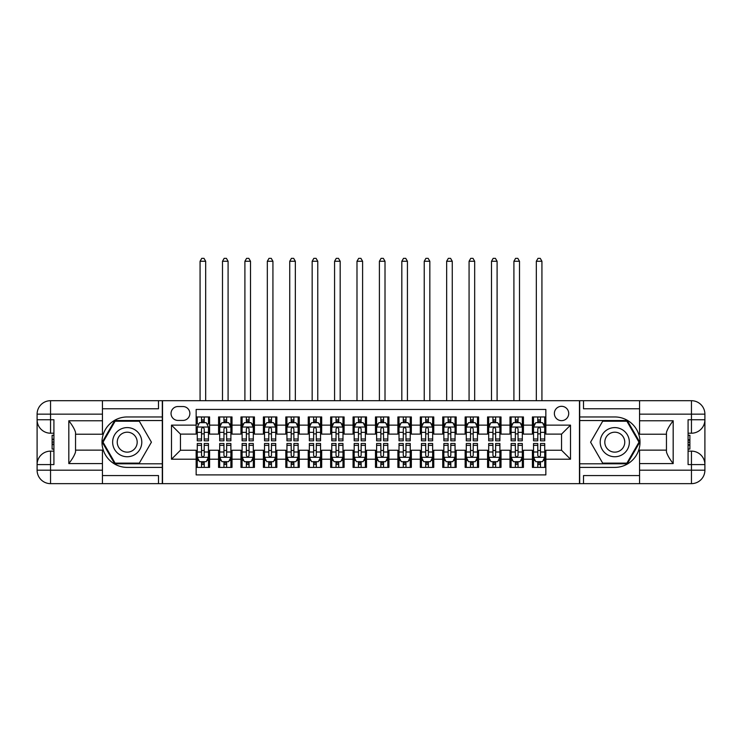 <?xml version="1.0" encoding="UTF-8"?>
<svg xmlns="http://www.w3.org/2000/svg" width="742" height="742" viewBox="0 0 742 742"><rect width="100%" height="100%" fill="white"/><g stroke="black" fill="none" stroke-linecap="round" stroke-linejoin="round"><path stroke-width="1.11" d="M561.546 406.31A7.17 7.17 0 0 0 554.367 413.48A7.17 7.17 0 0 0 561.546 420.649A7.17 7.17 0 0 0 568.715 413.48A7.17 7.17 0 0 0 561.546 406.31M102.442 475.576L158.491 475.576L158.491 483.645L639.558 483.645L639.558 470.196L691.451 470.196L691.451 464.594L688.084 464.594L688.084 419.759L691.451 419.759L691.451 414.157L639.558 414.157L639.558 420.77L673.179 420.77L673.179 463.583C669.59 458.973 667.355 455.096 666.455 451.934L666.455 432.41C667.355 429.256 669.59 425.37 673.179 420.77M545.852 416.958L532.404 416.958L532.404 425.138L523.435 425.138L523.435 434.107L532.404 434.107L532.404 425.138M523.435 425.138L523.435 416.958L509.986 416.958L509.986 425.138L501.017 425.138L501.017 434.107L509.986 434.107L509.986 425.138M501.017 425.138L501.017 416.958L487.568 416.958L487.568 425.138L478.599 425.138L478.599 434.107L487.568 434.107L487.568 425.138M478.599 425.138L478.599 416.958L465.151 416.958L465.151 425.138L456.182 425.138L456.182 434.107L465.151 434.107L465.151 425.138M456.182 425.138L456.182 416.958L442.733 416.958L442.733 425.138L433.764 425.138L433.764 434.107L442.733 434.107L442.733 425.138M433.764 425.138L433.764 416.958L420.315 416.958L420.315 425.138L411.346 425.138L411.346 434.107L420.315 434.107L420.315 425.138M411.346 425.138L411.346 416.958L397.897 416.958L397.897 425.138L388.938 425.138L388.938 434.107L397.897 434.107L397.897 425.138M388.938 425.138L388.938 416.958L375.48 416.958L375.48 425.138L366.52 425.138L366.52 434.107L375.48 434.107L375.48 425.138M366.52 425.138L366.52 416.958L353.062 416.958L353.062 425.138L344.103 425.138L344.103 434.107L353.062 434.107L353.062 425.138M344.103 425.138L344.103 416.958L330.654 416.958L330.654 425.138L321.685 425.138L321.685 434.107L330.654 434.107L330.654 425.138M321.685 425.138L321.685 416.958L308.236 416.958L308.236 425.138L299.267 425.138L299.267 434.107L308.236 434.107L308.236 425.138M299.267 425.138L299.267 416.958L285.818 416.958L285.818 425.138L276.849 425.138L276.849 434.107L285.818 434.107L285.818 425.138M276.849 425.138L276.849 416.958L263.401 416.958L263.401 425.138L254.432 425.138L254.432 434.107L263.401 434.107L263.401 425.138M254.432 425.138L254.432 416.958L240.983 416.958L240.983 425.138L232.014 425.138L232.014 434.107L240.983 434.107L240.983 425.138M232.014 425.138L232.014 416.958L218.565 416.958L218.565 434.107L209.596 434.107L209.596 416.958L196.148 416.958M196.148 467.395L209.596 467.395L209.596 450.246L218.565 450.246L218.565 467.395L232.014 467.395L232.014 450.246L240.983 450.246L240.983 459.215L232.014 459.215M240.983 459.215L240.983 467.395L254.432 467.395L254.432 450.246L263.401 450.246L263.401 459.215L254.432 459.215M263.401 459.215L263.401 467.395L276.849 467.395L276.849 450.246L285.818 450.246L285.818 459.215L276.849 459.215M285.818 459.215L285.818 467.395L299.267 467.395L299.267 450.246L308.236 450.246L308.236 459.215L299.267 459.215M308.236 459.215L308.236 467.395L321.685 467.395L321.685 450.246L330.654 450.246L330.654 459.215L321.685 459.215M330.654 459.215L330.654 467.395L344.103 467.395L344.103 450.246L353.062 450.246L353.062 459.215L344.103 459.215M353.062 459.215L353.062 467.395L366.52 467.395L366.52 450.246L375.48 450.246L375.48 459.215L366.52 459.215M375.48 459.215L375.48 467.395L388.938 467.395L388.938 450.246L397.897 450.246L397.897 459.215L388.938 459.215M397.897 459.215L397.897 467.395L411.346 467.395L411.346 450.246L420.315 450.246L420.315 459.215L411.346 459.215M420.315 459.215L420.315 467.395L433.764 467.395L433.764 450.246L442.733 450.246L442.733 459.215L433.764 459.215M442.733 459.215L442.733 467.395L456.182 467.395L456.182 450.246L465.151 450.246L465.151 459.215L456.182 459.215M465.151 459.215L465.151 467.395L478.599 467.395L478.599 450.246L487.568 450.246L487.568 459.215L478.599 459.215M487.568 459.215L487.568 467.395L501.017 467.395L501.017 450.246L509.986 450.246L509.986 459.215L501.017 459.215M509.986 459.215L509.986 467.395L523.435 467.395L523.435 450.246L532.404 450.246L532.404 459.215L523.435 459.215M177.987 420.426L182.922 420.426A6.947 6.947 0 0 0 189.869 413.48A6.947 6.947 0 0 0 182.922 406.533L177.987 406.533A6.947 6.947 0 0 0 171.04 413.48A6.947 6.947 0 0 0 177.987 420.426M639.558 408.777L583.509 408.777L583.509 400.699L579.474 400.699L579.474 483.645M579.474 400.699L102.442 400.699L102.442 414.157L50.549 414.157L50.549 419.759L53.916 419.759L53.916 464.594L50.549 464.594L50.549 470.196L102.442 470.196L102.442 463.583L68.82 463.583L68.82 420.77C72.41 425.37 74.645 429.256 75.545 432.41L75.545 451.934C74.645 455.096 72.41 458.973 68.82 463.583M162.526 483.645L162.526 400.699M545.852 425.138L545.852 409.445L196.148 409.445L196.148 434.107L180.454 434.107L180.454 450.246L196.148 450.246L196.148 474.899L545.852 474.899L545.852 450.246L561.546 450.246L561.546 434.107L545.852 434.107L545.852 425.138L570.515 425.138L570.515 459.215L545.852 459.215M196.148 459.215L171.485 459.215L171.485 425.138L196.148 425.138M532.404 459.215L532.404 467.395L545.852 467.395M196.148 422.56L197.27 422.56M201.527 422.56L204.217 422.56M208.474 422.56L209.596 422.56M196.148 433.875L197.27 433.875M201.527 433.875L204.217 433.875M208.474 433.875L209.596 433.875M196.148 450.468L197.27 450.468M201.527 450.468L204.217 450.468M208.474 450.468L209.596 450.468M196.148 461.793L197.27 461.793M201.527 461.793L204.217 461.793M208.474 461.793L209.596 461.793M218.565 433.875L219.688 433.875M223.945 433.875L226.635 433.875M230.892 433.875L232.014 433.875M218.565 422.56L219.688 422.56M223.945 422.56L226.635 422.56M230.892 422.56L232.014 422.56M218.565 450.468L219.688 450.468M223.945 450.468L226.635 450.468M230.892 450.468L232.014 450.468M218.565 461.793L219.688 461.793M223.945 461.793L226.635 461.793M230.892 461.793L232.014 461.793M240.983 450.468L242.105 450.468M246.363 450.468L249.052 450.468M253.31 450.468L254.432 450.468M240.983 461.793L242.105 461.793M246.363 461.793L249.052 461.793M253.31 461.793L254.432 461.793M240.983 422.56L242.105 422.56M246.363 422.56L249.052 422.56M253.31 422.56L254.432 422.56M240.983 433.875L242.105 433.875M246.363 433.875L249.052 433.875M253.31 433.875L254.432 433.875M263.401 450.468L264.523 450.468M268.78 450.468L271.47 450.468M275.727 450.468L276.849 450.468M263.401 461.793L264.523 461.793M268.78 461.793L271.47 461.793M275.727 461.793L276.849 461.793M263.401 422.56L264.523 422.56M268.78 422.56L271.47 422.56M275.727 422.56L276.849 422.56M263.401 433.875L264.523 433.875M268.78 433.875L271.47 433.875M275.727 433.875L276.849 433.875M285.818 450.468L286.941 450.468M291.198 450.468L293.888 450.468M298.145 450.468L299.267 450.468M285.818 461.793L286.941 461.793M291.198 461.793L293.888 461.793M298.145 461.793L299.267 461.793M285.818 422.56L286.941 422.56M291.198 422.56L293.888 422.56M298.145 422.56L299.267 422.56M285.818 433.875L286.941 433.875M291.198 433.875L293.888 433.875M298.145 433.875L299.267 433.875M308.236 450.468L309.349 450.468M313.616 450.468L316.305 450.468M320.563 450.468L321.685 450.468M308.236 461.793L309.349 461.793M313.616 461.793L316.305 461.793M320.563 461.793L321.685 461.793M308.236 422.56L309.349 422.56M313.616 422.56L316.305 422.56M320.563 422.56L321.685 422.56M308.236 433.875L309.349 433.875M313.616 433.875L316.305 433.875M320.563 433.875L321.685 433.875M330.654 450.468L331.767 450.468M336.033 450.468L338.723 450.468M342.98 450.468L344.103 450.468M330.654 461.793L331.767 461.793M336.033 461.793L338.723 461.793M342.98 461.793L344.103 461.793M330.654 422.56L331.767 422.56M336.033 422.56L338.723 422.56M342.98 422.56L344.103 422.56M330.654 433.875L331.767 433.875M336.033 433.875L338.723 433.875M342.98 433.875L344.103 433.875M353.062 450.468L354.184 450.468M358.451 450.468L361.141 450.468M365.398 450.468L366.52 450.468M353.062 461.793L354.184 461.793M358.451 461.793L361.141 461.793M365.398 461.793L366.52 461.793M353.062 422.56L354.184 422.56M358.451 422.56L361.141 422.56M365.398 422.56L366.52 422.56M353.062 433.875L354.184 433.875M358.451 433.875L361.141 433.875M365.398 433.875L366.52 433.875M375.48 450.468L376.602 450.468M380.859 450.468L383.549 450.468M387.816 450.468L388.938 450.468M375.48 461.793L376.602 461.793M380.859 461.793L383.549 461.793M387.816 461.793L388.938 461.793M375.48 422.56L376.602 422.56M380.859 422.56L383.549 422.56M387.816 422.56L388.938 422.56M375.48 433.875L376.602 433.875M380.859 433.875L383.549 433.875M387.816 433.875L388.938 433.875M397.897 450.468L399.02 450.468M403.277 450.468L405.967 450.468M410.233 450.468L411.346 450.468M397.897 461.793L399.02 461.793M403.277 461.793L405.967 461.793M410.233 461.793L411.346 461.793M397.897 422.56L399.02 422.56M403.277 422.56L405.967 422.56M410.233 422.56L411.346 422.56M397.897 433.875L399.02 433.875M403.277 433.875L405.967 433.875M410.233 433.875L411.346 433.875M420.315 450.468L421.437 450.468M425.695 450.468L428.384 450.468M432.651 450.468L433.764 450.468M420.315 461.793L421.437 461.793M425.695 461.793L428.384 461.793M432.651 461.793L433.764 461.793M420.315 422.56L421.437 422.56M425.695 422.56L428.384 422.56M432.651 422.56L433.764 422.56M420.315 433.875L421.437 433.875M425.695 433.875L428.384 433.875M432.651 433.875L433.764 433.875M442.733 450.468L443.855 450.468M448.112 450.468L450.802 450.468M455.059 450.468L456.182 450.468M442.733 461.793L443.855 461.793M448.112 461.793L450.802 461.793M455.059 461.793L456.182 461.793M442.733 422.56L443.855 422.56M448.112 422.56L450.802 422.56M455.059 422.56L456.182 422.56M442.733 433.875L443.855 433.875M448.112 433.875L450.802 433.875M455.059 433.875L456.182 433.875M465.151 450.468L466.273 450.468M470.53 450.468L473.22 450.468M477.477 450.468L478.599 450.468M465.151 461.793L466.273 461.793M470.53 461.793L473.22 461.793M477.477 461.793L478.599 461.793M465.151 422.56L466.273 422.56M470.53 422.56L473.22 422.56M477.477 422.56L478.599 422.56M465.151 433.875L466.273 433.875M470.53 433.875L473.22 433.875M477.477 433.875L478.599 433.875M487.568 450.468L488.69 450.468M492.948 450.468L495.637 450.468M499.895 450.468L501.017 450.468M487.568 461.793L488.69 461.793M492.948 461.793L495.637 461.793M499.895 461.793L501.017 461.793M487.568 422.56L488.69 422.56M492.948 422.56L495.637 422.56M499.895 422.56L501.017 422.56M487.568 433.875L488.69 433.875M492.948 433.875L495.637 433.875M499.895 433.875L501.017 433.875M509.986 450.468L511.108 450.468M515.365 450.468L518.055 450.468M522.312 450.468L523.435 450.468M509.986 461.793L511.108 461.793M515.365 461.793L518.055 461.793M522.312 461.793L523.435 461.793M509.986 422.56L511.108 422.56M515.365 422.56L518.055 422.56M522.312 422.56L523.435 422.56M509.986 433.875L511.108 433.875M515.365 433.875L518.055 433.875M522.312 433.875L523.435 433.875M532.404 450.468L533.526 450.468M537.783 450.468L540.473 450.468M544.73 450.468L545.852 450.468M532.404 461.793L533.526 461.793M537.783 461.793L540.473 461.793M544.73 461.793L545.852 461.793M532.404 422.56L533.526 422.56M537.783 422.56L540.473 422.56M544.73 422.56L545.852 422.56M532.404 433.875L533.526 433.875M537.783 433.875L540.473 433.875M544.73 433.875L545.852 433.875M180.454 434.107L171.485 425.138M180.454 450.246L171.485 459.215M570.515 425.138L561.546 434.107M570.515 459.215L561.546 450.246M204.217 416.958L204.217 422.671L204.217 419.87L201.527 419.87M208.474 439.004L204.217 439.004L204.217 440.831L208.474 440.831L208.474 427.151L206.239 422.671L199.515 422.671L197.27 427.151L197.27 440.831L201.527 440.831L201.527 439.004L197.27 439.004M198.893 423.905L197.27 423.905L197.27 416.958M197.27 423.951L197.27 419.87M208.474 423.951L208.474 419.87M206.851 423.905L208.474 423.905L208.474 416.958M201.527 422.671L201.527 416.958M204.217 439.004L204.217 428.839C203.327 427.104 202.427 427.104 201.527 428.839L201.527 436.398M197.27 432.354L201.527 432.354L201.527 439.004M205.673 400.699L205.673 261.267L200.071 261.267L200.071 400.699M200.071 261.267L201.75 258.355L203.994 258.355L205.673 261.267M201.527 464.483L204.217 464.483M197.27 445.348L201.527 445.348L201.527 443.521L197.27 443.521L197.27 457.193L199.515 461.672L206.239 461.672L208.474 457.193L208.474 443.521L204.217 443.521L204.217 445.348L208.474 445.348M208.474 457.193L208.474 467.395M197.27 457.193L197.27 467.395M204.217 461.672L204.217 467.395M201.527 467.395L201.527 461.672M201.527 445.348L201.527 455.514C202.427 457.239 203.317 457.239 204.217 455.514L204.217 445.348M134.506 429.553A14.571 14.571 0 0 0 114.593 434.886A14.571 14.571 0 0 0 119.935 454.79A14.571 14.571 0 0 0 139.839 449.457A14.571 14.571 0 0 0 134.506 429.553M132.206 433.532A9.98 9.98 0 0 0 118.581 437.186A9.98 9.98 0 0 0 122.226 450.811A9.98 9.98 0 0 0 135.851 447.157A9.98 9.98 0 0 0 132.206 433.532M139.32 463.138L115.112 463.138L103.017 442.176L115.112 421.215L139.32 421.215L151.414 442.176L139.32 463.138M622.065 429.553A14.571 14.571 0 0 0 602.161 434.886A14.571 14.571 0 0 0 607.494 454.79A14.571 14.571 0 0 0 627.407 449.457A14.571 14.571 0 0 0 622.065 429.553M619.774 433.532A9.98 9.98 0 0 0 606.149 437.186A9.98 9.98 0 0 0 609.794 450.811A9.98 9.98 0 0 0 623.419 447.157A9.98 9.98 0 0 0 619.774 433.532M626.888 463.138L602.68 463.138L590.586 442.176L602.68 421.215L626.888 421.215L638.983 442.176L626.888 463.138M162.294 400.699L162.294 416.958L127.216 416.958A25.219 25.219 0 0 0 101.997 442.176A25.219 25.219 0 0 0 127.216 467.395L162.294 467.395L162.294 483.645M68.82 420.77L102.442 420.77L102.442 414.157M102.442 420.77L102.442 434.218L75.545 434.218M102.442 470.196L102.442 483.645L50.549 483.645A13.449 13.449 0 0 1 37.1 470.196L37.1 414.157A13.449 13.449 0 0 1 50.549 400.699L102.442 400.699M162.294 416.958L162.294 420.538L114.722 420.538L102.238 442.176L114.722 463.806L162.294 463.806L162.294 420.538M162.294 463.806L162.294 467.395M75.545 450.134L102.442 450.134L102.442 463.583M158.491 483.645L102.442 483.645M37.1 464.594A13.449 13.449 0 0 1 50.549 451.136A13.449 13.449 0 0 0 37.1 464.594L50.549 464.594L50.549 451.136L53.916 451.136M53.916 433.207L50.549 433.207L50.549 419.759L37.1 419.759A13.449 13.449 0 0 0 50.549 433.207A13.449 13.449 0 0 1 37.1 419.759M158.491 400.699L158.491 408.777L102.442 408.777M53.916 435.276L52.116 435.276L52.116 444.152L53.916 444.152M52.116 442.065L53.916 442.065M52.116 439.589L53.916 439.589M52.116 439.19L53.916 439.19M52.116 444.152L52.116 449.068L53.916 449.068M52.116 444.597L53.916 444.597M579.706 483.645L579.706 467.395L614.784 467.395A25.219 25.219 0 0 0 640.003 442.176A25.219 25.219 0 0 0 614.784 416.958L579.706 416.958L579.706 400.699M673.179 463.583L639.558 463.583L639.558 470.196M639.558 463.583L639.558 450.134L666.455 450.134M639.558 414.157L639.558 400.699L691.451 400.699A13.449 13.449 0 0 1 704.9 414.157L704.9 470.196A13.449 13.449 0 0 1 691.451 483.645L639.558 483.645M579.706 467.395L579.706 463.806L627.278 463.806L639.762 442.176L627.278 420.538L579.706 420.538L579.706 463.806M579.706 420.538L579.706 416.958M666.455 434.218L639.558 434.218L639.558 420.77M583.509 400.699L639.558 400.699M704.9 419.759A13.449 13.449 0 0 1 691.451 433.207A13.449 13.449 0 0 0 704.9 419.759L691.451 419.759L691.451 433.207L688.084 433.207M688.084 451.136L691.451 451.136L691.451 464.594L704.9 464.594A13.449 13.449 0 0 0 691.451 451.136A13.449 13.449 0 0 1 704.9 464.594M583.509 483.645L583.509 475.576L639.558 475.576M688.084 449.068L689.884 449.068L689.884 440.192L688.084 440.192M689.884 442.278L688.084 442.278M689.884 444.755L688.084 444.755M689.884 445.163L688.084 445.163M689.884 440.192L689.884 435.276L688.084 435.276M689.884 439.756L688.084 439.756M226.635 419.87L223.945 419.87M230.892 439.004L226.635 439.004L226.635 440.831L230.892 440.831L230.892 427.151L228.657 422.671L221.923 422.671L219.688 427.151L219.688 440.831L223.945 440.831L223.945 439.004L219.688 439.004M219.688 427.151L219.688 416.958M230.892 427.151L230.892 416.958M223.945 422.671L223.945 416.958M226.635 416.958L226.635 422.671M226.635 439.004L226.635 428.839C225.735 427.104 224.845 427.104 223.945 428.839L223.945 439.004M228.091 400.699L228.091 261.267L222.489 261.267L222.489 400.699M222.489 261.267L224.167 258.355L226.412 258.355L228.091 261.267M249.052 419.87L246.363 419.87M253.31 439.004L249.052 439.004L249.052 440.831L253.31 440.831L253.31 427.151L251.065 422.671L244.341 422.671L242.105 427.151L242.105 440.831L246.363 440.831L246.363 439.004L242.105 439.004M242.105 427.151L242.105 416.958M253.31 427.151L253.31 416.958M246.363 422.671L246.363 416.958M249.052 416.958L249.052 422.671M249.052 439.004L249.052 428.839C248.153 427.104 247.262 427.104 246.363 428.839L246.363 439.004M250.508 400.699L250.508 261.267L244.906 261.267L244.906 400.699M244.906 261.267L246.585 258.355L248.83 258.355L250.508 261.267M271.47 419.87L268.78 419.87M275.727 439.004L271.47 439.004L271.47 440.831L275.727 440.831L275.727 427.151L273.483 422.671L266.758 422.671L264.523 427.151L264.523 440.831L268.78 440.831L268.78 439.004L264.523 439.004M264.523 427.151L264.523 416.958M275.727 427.151L275.727 416.958M268.78 422.671L268.78 416.958M271.47 416.958L271.47 422.671M271.47 439.004L271.47 428.839C270.57 427.104 269.68 427.104 268.78 428.839L268.78 439.004M272.926 400.699L272.926 261.267L267.324 261.267L267.324 400.699M267.324 261.267L269.003 258.355L271.247 258.355L272.926 261.267M293.888 419.87L291.198 419.87M298.145 439.004L293.888 439.004L293.888 440.831L298.145 440.831L298.145 427.151L295.9 422.671L289.176 422.671L286.941 427.151L286.941 440.831L291.198 440.831L291.198 439.004L286.941 439.004M286.941 427.151L286.941 416.958M298.145 427.151L298.145 416.958M291.198 422.671L291.198 416.958M293.888 416.958L293.888 422.671M293.888 439.004L293.888 428.839C292.988 427.104 292.098 427.104 291.198 428.839L291.198 439.004M295.344 400.699L295.344 261.267L289.742 261.267L289.742 400.699M289.742 261.267L291.421 258.355L293.665 258.355L295.344 261.267M223.945 464.483L226.635 464.483M219.688 445.348L223.945 445.348L223.945 443.521L219.688 443.521L219.688 457.193L221.923 461.672L228.657 461.672L230.892 457.193L230.892 443.521L226.635 443.521L226.635 445.348L230.892 445.348M230.892 457.193L230.892 467.395M219.688 457.193L219.688 467.395M226.635 461.672L226.635 467.395M223.945 467.395L223.945 461.672M223.945 445.348L223.945 455.514C224.845 457.239 225.735 457.239 226.635 455.514L226.635 445.348M246.363 464.483L249.052 464.483M242.105 445.348L246.363 445.348L246.363 443.521L242.105 443.521L242.105 457.193L244.341 461.672L251.065 461.672L253.31 457.193L253.31 443.521L249.052 443.521L249.052 445.348L253.31 445.348M253.31 457.193L253.31 467.395M242.105 457.193L242.105 467.395M249.052 461.672L249.052 467.395M246.363 467.395L246.363 461.672M246.363 445.348L246.363 455.514C247.253 457.239 248.153 457.239 249.052 455.514L249.052 445.348M268.78 464.483L271.47 464.483M264.523 445.348L268.78 445.348L268.78 443.521L264.523 443.521L264.523 457.193L266.758 461.672L273.483 461.672L275.727 457.193L275.727 443.521L271.47 443.521L271.47 445.348L275.727 445.348M275.727 457.193L275.727 467.395M264.523 457.193L264.523 467.395M271.47 461.672L271.47 467.395M268.78 467.395L268.78 461.672M268.78 445.348L268.78 455.514C269.671 457.239 270.57 457.239 271.47 455.514L271.47 445.348M291.198 464.483L293.888 464.483M286.941 445.348L291.198 445.348L291.198 443.521L286.941 443.521L286.941 457.193L289.176 461.672L295.9 461.672L298.145 457.193L298.145 443.521L293.888 443.521L293.888 445.348L298.145 445.348M298.145 457.193L298.145 467.395M286.941 457.193L286.941 467.395M293.888 461.672L293.888 467.395M291.198 467.395L291.198 461.672M291.198 445.348L291.198 455.514C292.088 457.239 292.988 457.239 293.888 455.514L293.888 445.348M316.305 419.87L313.616 419.87M320.563 439.004L316.305 439.004L316.305 440.831L320.563 440.831L320.563 427.151L318.318 422.671L311.594 422.671L309.349 427.151L309.349 440.831L313.616 440.831L313.616 439.004L309.349 439.004M309.349 427.151L309.349 416.958M320.563 427.151L320.563 416.958M313.616 422.671L313.616 416.958M316.305 416.958L316.305 422.671M316.305 439.004L316.305 428.839C315.406 427.104 314.506 427.104 313.616 428.839L313.616 439.004M317.762 400.699L317.762 261.267L312.159 261.267L312.159 400.699M312.159 261.267L313.838 258.355L316.083 258.355L317.762 261.267M313.616 464.483L316.305 464.483M309.349 445.348L313.616 445.348L313.616 443.521L309.349 443.521L309.349 457.193L311.594 461.672L318.318 461.672L320.563 457.193L320.563 443.521L316.305 443.521L316.305 445.348L320.563 445.348M320.563 457.193L320.563 467.395M309.349 457.193L309.349 467.395M316.305 461.672L316.305 467.395M313.616 467.395L313.616 461.672M313.616 445.348L313.616 455.514C314.506 457.239 315.406 457.239 316.305 455.514L316.305 445.348M338.723 419.87L336.033 419.87M342.98 439.004L338.723 439.004L338.723 440.831L342.98 440.831L342.98 427.151L340.736 422.671L334.011 422.671L331.767 427.151L331.767 440.831L336.033 440.831L336.033 439.004L331.767 439.004M331.767 427.151L331.767 416.958M342.98 427.151L342.98 416.958M336.033 422.671L336.033 416.958M338.723 416.958L338.723 422.671M338.723 439.004L338.723 428.839C337.823 427.104 336.924 427.104 336.033 428.839L336.033 439.004M340.179 400.699L340.179 261.267L334.577 261.267L334.577 400.699M334.577 261.267L336.256 258.355L338.491 258.355L340.179 261.267M336.033 464.483L338.723 464.483M331.767 445.348L336.033 445.348L336.033 443.521L331.767 443.521L331.767 457.193L334.011 461.672L340.736 461.672L342.98 457.193L342.98 443.521L338.723 443.521L338.723 445.348L342.98 445.348M342.98 457.193L342.98 467.395M331.767 457.193L331.767 467.395M338.723 461.672L338.723 467.395M336.033 467.395L336.033 461.672M336.033 445.348L336.033 455.514C336.924 457.239 337.823 457.239 338.723 455.514L338.723 445.348M361.141 419.87L358.451 419.87M365.398 439.004L361.141 439.004L361.141 440.831L365.398 440.831L365.398 427.151L363.153 422.671L356.429 422.671L354.184 427.151L354.184 440.831L358.451 440.831L358.451 439.004L354.184 439.004M354.184 427.151L354.184 416.958M365.398 427.151L365.398 416.958M358.451 422.671L358.451 416.958M361.141 416.958L361.141 422.671M361.141 439.004L361.141 428.839C360.241 427.104 359.341 427.104 358.451 428.839L358.451 439.004M362.597 400.699L362.597 261.267L356.985 261.267L356.985 400.699M356.985 261.267L358.674 258.355L360.909 258.355L362.597 261.267M358.451 464.483L361.141 464.483M354.184 445.348L358.451 445.348L358.451 443.521L354.184 443.521L354.184 457.193L356.429 461.672L363.153 461.672L365.398 457.193L365.398 443.521L361.141 443.521L361.141 445.348L365.398 445.348M365.398 457.193L365.398 467.395M354.184 457.193L354.184 467.395M361.141 461.672L361.141 467.395M358.451 467.395L358.451 461.672M358.451 445.348L358.451 455.514C359.341 457.239 360.241 457.239 361.141 455.514L361.141 445.348M383.549 419.87L380.859 419.87M387.816 439.004L383.549 439.004L383.549 440.831L387.816 440.831L387.816 427.151L385.571 422.671L378.847 422.671L376.602 427.151L376.602 440.831L380.859 440.831L380.859 439.004L376.602 439.004M376.602 427.151L376.602 416.958M387.816 427.151L387.816 416.958M380.859 422.671L380.859 416.958M383.549 416.958L383.549 422.671M383.549 439.004L383.549 428.839C382.659 427.104 381.759 427.104 380.859 428.839L380.859 439.004M385.015 400.699L385.015 261.267L379.403 261.267L379.403 400.699M379.403 261.267L381.091 258.355L383.326 258.355L385.015 261.267M380.859 464.483L383.549 464.483M376.602 445.348L380.859 445.348L380.859 443.521L376.602 443.521L376.602 457.193L378.847 461.672L385.571 461.672L387.816 457.193L387.816 443.521L383.549 443.521L383.549 445.348L387.816 445.348M387.816 457.193L387.816 467.395M376.602 457.193L376.602 467.395M383.549 461.672L383.549 467.395M380.859 467.395L380.859 461.672M380.859 445.348L380.859 455.514C381.759 457.239 382.659 457.239 383.549 455.514L383.549 445.348M405.967 419.87L403.277 419.87M410.233 439.004L405.967 439.004L405.967 440.831L410.233 440.831L410.233 427.151L407.989 422.671L401.264 422.671L399.02 427.151L399.02 440.831L403.277 440.831L403.277 439.004L399.02 439.004M399.02 427.151L399.02 416.958M410.233 427.151L410.233 416.958M403.277 422.671L403.277 416.958M405.967 416.958L405.967 422.671M405.967 439.004L405.967 428.839C405.076 427.104 404.177 427.104 403.277 428.839L403.277 439.004M407.423 400.699L407.423 261.267L401.821 261.267L401.821 400.699M401.821 261.267L403.509 258.355L405.744 258.355L407.423 261.267M403.277 464.483L405.967 464.483M399.02 445.348L403.277 445.348L403.277 443.521L399.02 443.521L399.02 457.193L401.264 461.672L407.989 461.672L410.233 457.193L410.233 443.521L405.967 443.521L405.967 445.348L410.233 445.348M410.233 457.193L410.233 467.395M399.02 457.193L399.02 467.395M405.967 461.672L405.967 467.395M403.277 467.395L403.277 461.672M403.277 445.348L403.277 455.514C404.177 457.239 405.076 457.239 405.967 455.514L405.967 445.348M428.384 419.87L425.695 419.87M432.651 439.004L428.384 439.004L428.384 440.831L432.651 440.831L432.651 427.151L430.406 422.671L423.682 422.671L421.437 427.151L421.437 440.831L425.695 440.831L425.695 439.004L421.437 439.004M421.437 427.151L421.437 416.958M432.651 427.151L432.651 416.958M425.695 422.671L425.695 416.958M428.384 416.958L428.384 422.671M428.384 439.004L428.384 428.839C427.494 427.104 426.594 427.104 425.695 428.839L425.695 439.004M429.841 400.699L429.841 261.267L424.238 261.267L424.238 400.699M424.238 261.267L425.917 258.355L428.162 258.355L429.841 261.267M425.695 464.483L428.384 464.483M421.437 445.348L425.695 445.348L425.695 443.521L421.437 443.521L421.437 457.193L423.682 461.672L430.406 461.672L432.651 457.193L432.651 443.521L428.384 443.521L428.384 445.348L432.651 445.348M432.651 457.193L432.651 467.395M421.437 457.193L421.437 467.395M428.384 461.672L428.384 467.395M425.695 467.395L425.695 461.672M425.695 445.348L425.695 455.514C426.594 457.239 427.494 457.239 428.384 455.514L428.384 445.348M450.802 419.87L448.112 419.87M455.059 439.004L450.802 439.004L450.802 440.831L455.059 440.831L455.059 427.151L452.824 422.671L446.1 422.671L443.855 427.151L443.855 440.831L448.112 440.831L448.112 439.004L443.855 439.004M443.855 427.151L443.855 416.958M455.059 427.151L455.059 416.958M448.112 422.671L448.112 416.958M450.802 416.958L450.802 422.671M450.802 439.004L450.802 428.839C449.912 427.104 449.012 427.104 448.112 428.839L448.112 439.004M452.258 400.699L452.258 261.267L446.656 261.267L446.656 400.699M446.656 261.267L448.335 258.355L450.579 258.355L452.258 261.267M448.112 464.483L450.802 464.483M443.855 445.348L448.112 445.348L448.112 443.521L443.855 443.521L443.855 457.193L446.1 461.672L452.824 461.672L455.059 457.193L455.059 443.521L450.802 443.521L450.802 445.348L455.059 445.348M455.059 457.193L455.059 467.395M443.855 457.193L443.855 467.395M450.802 461.672L450.802 467.395M448.112 467.395L448.112 461.672M448.112 445.348L448.112 455.514C449.012 457.239 449.902 457.239 450.802 455.514L450.802 445.348M473.22 419.87L470.53 419.87M477.477 439.004L473.22 439.004L473.22 440.831L477.477 440.831L477.477 427.151L475.242 422.671L468.517 422.671L466.273 427.151L466.273 440.831L470.53 440.831L470.53 439.004L466.273 439.004M466.273 427.151L466.273 416.958M477.477 427.151L477.477 416.958M470.53 422.671L470.53 416.958M473.22 416.958L473.22 422.671M473.22 439.004L473.22 428.839C472.329 427.104 471.43 427.104 470.53 428.839L470.53 439.004M474.676 400.699L474.676 261.267L469.074 261.267L469.074 400.699M469.074 261.267L470.753 258.355L472.997 258.355L474.676 261.267M470.53 464.483L473.22 464.483M466.273 445.348L470.53 445.348L470.53 443.521L466.273 443.521L466.273 457.193L468.517 461.672L475.242 461.672L477.477 457.193L477.477 443.521L473.22 443.521L473.22 445.348L477.477 445.348M477.477 457.193L477.477 467.395M466.273 457.193L466.273 467.395M473.22 461.672L473.22 467.395M470.53 467.395L470.53 461.672M470.53 445.348L470.53 455.514C471.43 457.239 472.32 457.239 473.22 455.514L473.22 445.348M495.637 419.87L492.948 419.87M499.895 439.004L495.637 439.004L495.637 440.831L499.895 440.831L499.895 427.151L497.659 422.671L490.935 422.671L488.69 427.151L488.69 440.831L492.948 440.831L492.948 439.004L488.69 439.004M488.69 427.151L488.69 416.958M499.895 427.151L499.895 416.958M492.948 422.671L492.948 416.958M495.637 416.958L495.637 422.671M495.637 439.004L495.637 428.839C494.747 427.104 493.847 427.104 492.948 428.839L492.948 439.004M497.094 400.699L497.094 261.267L491.492 261.267L491.492 400.699M491.492 261.267L493.17 258.355L495.415 258.355L497.094 261.267M492.948 464.483L495.637 464.483M488.69 445.348L492.948 445.348L492.948 443.521L488.69 443.521L488.69 457.193L490.935 461.672L497.659 461.672L499.895 457.193L499.895 443.521L495.637 443.521L495.637 445.348L499.895 445.348M499.895 457.193L499.895 467.395M488.69 457.193L488.69 467.395M495.637 461.672L495.637 467.395M492.948 467.395L492.948 461.672M492.948 445.348L492.948 455.514C493.847 457.239 494.738 457.239 495.637 455.514L495.637 445.348M518.055 419.87L515.365 419.87M522.312 439.004L518.055 439.004L518.055 440.831L522.312 440.831L522.312 427.151L520.077 422.671L513.343 422.671L511.108 427.151L511.108 440.831L515.365 440.831L515.365 439.004L511.108 439.004M511.108 427.151L511.108 416.958M522.312 427.151L522.312 416.958M515.365 422.671L515.365 416.958M518.055 416.958L518.055 422.671M518.055 439.004L518.055 428.839C517.155 427.104 516.265 427.104 515.365 428.839L515.365 439.004M519.511 400.699L519.511 261.267L513.909 261.267L513.909 400.699M513.909 261.267L515.588 258.355L517.833 258.355L519.511 261.267M515.365 464.483L518.055 464.483M511.108 445.348L515.365 445.348L515.365 443.521L511.108 443.521L511.108 457.193L513.343 461.672L520.077 461.672L522.312 457.193L522.312 443.521L518.055 443.521L518.055 445.348L522.312 445.348M522.312 457.193L522.312 467.395M511.108 457.193L511.108 467.395M518.055 461.672L518.055 467.395M515.365 467.395L515.365 461.672M515.365 445.348L515.365 455.514C516.265 457.239 517.155 457.239 518.055 455.514L518.055 445.348M540.473 419.87L537.783 419.87M544.73 439.004L540.473 439.004L540.473 440.831L544.73 440.831L544.73 427.151L542.485 422.671L535.761 422.671L533.526 427.151L533.526 440.831L537.783 440.831L537.783 439.004L533.526 439.004M533.526 427.151L533.526 416.958M544.73 427.151L544.73 416.958M537.783 422.671L537.783 416.958M540.473 416.958L540.473 422.671M540.473 439.004L540.473 428.839C539.573 427.104 538.683 427.104 537.783 428.839L537.783 439.004M541.929 400.699L541.929 261.267L536.327 261.267L536.327 400.699M536.327 261.267L538.006 258.355L540.25 258.355L541.929 261.267M537.783 464.483L540.473 464.483M533.526 445.348L537.783 445.348L537.783 443.521L533.526 443.521L533.526 457.193L535.761 461.672L542.485 461.672L544.73 457.193L544.73 443.521L540.473 443.521L540.473 445.348L544.73 445.348M544.73 457.193L544.73 467.395M533.526 457.193L533.526 467.395M540.473 461.672L540.473 467.395M537.783 467.395L537.783 461.672M537.783 445.348L537.783 455.514C538.673 457.239 539.573 457.239 540.473 455.514L540.473 445.348M218.565 459.215L209.596 459.215M218.565 425.138L209.596 425.138M208.419 427.04L197.326 427.04M208.474 432.354L204.217 432.354M204.217 421.298L201.527 421.298M197.326 457.304L208.419 457.304M208.474 460.439L206.851 460.439M198.893 460.439L197.27 460.439M204.217 451.999L208.474 451.999M197.27 451.999L201.527 451.999M201.527 463.054L204.217 463.054M50.549 400.699A13.449 13.449 0 0 0 37.1 414.157L50.549 414.157L50.549 400.699M50.549 483.645L50.549 470.196L37.1 470.196A13.449 13.449 0 0 0 50.549 483.645M691.451 483.645A13.449 13.449 0 0 0 704.9 470.196L691.451 470.196L691.451 483.645M691.451 400.699L691.451 414.157L704.9 414.157A13.449 13.449 0 0 0 691.451 400.699M230.836 427.04L219.743 427.04M219.688 423.905L221.311 423.905M229.269 423.905L230.892 423.905M223.945 432.354L219.688 432.354M230.892 432.354L226.635 432.354M226.635 421.298L223.945 421.298M253.254 427.04L242.161 427.04M242.105 423.905L243.728 423.905M251.686 423.905L253.31 423.905M246.363 432.354L242.105 432.354M253.31 432.354L249.052 432.354M249.052 421.298L246.363 421.298M275.672 427.04L264.579 427.04M264.523 423.905L266.146 423.905M274.104 423.905L275.727 423.905M268.78 432.354L264.523 432.354M275.727 432.354L271.47 432.354M271.47 421.298L268.78 421.298M298.089 427.04L286.996 427.04M286.941 423.905L288.564 423.905M296.522 423.905L298.145 423.905M291.198 432.354L286.941 432.354M298.145 432.354L293.888 432.354M293.888 421.298L291.198 421.298M219.743 457.304L230.836 457.304M230.892 460.439L229.269 460.439M221.311 460.439L219.688 460.439M226.635 451.999L230.892 451.999M219.688 451.999L223.945 451.999M223.945 463.054L226.635 463.054M242.161 457.304L253.254 457.304M253.31 460.439L251.686 460.439M243.728 460.439L242.105 460.439M249.052 451.999L253.31 451.999M242.105 451.999L246.363 451.999M246.363 463.054L249.052 463.054M264.579 457.304L275.672 457.304M275.727 460.439L274.104 460.439M266.146 460.439L264.523 460.439M271.47 451.999L275.727 451.999M264.523 451.999L268.78 451.999M268.78 463.054L271.47 463.054M286.996 457.304L298.089 457.304M298.145 460.439L296.522 460.439M288.564 460.439L286.941 460.439M293.888 451.999L298.145 451.999M286.941 451.999L291.198 451.999M291.198 463.054L293.888 463.054M320.507 427.04L309.414 427.04M309.349 423.905L310.981 423.905M318.939 423.905L320.563 423.905M313.616 432.354L309.349 432.354M320.563 432.354L316.305 432.354M316.305 421.298L313.616 421.298M309.414 457.304L320.507 457.304M320.563 460.439L318.939 460.439M310.981 460.439L309.349 460.439M316.305 451.999L320.563 451.999M309.349 451.999L313.616 451.999M313.616 463.054L316.305 463.054M342.925 427.04L331.822 427.04M331.767 423.905L333.399 423.905M341.357 423.905L342.98 423.905M336.033 432.354L331.767 432.354M342.98 432.354L338.723 432.354M338.723 421.298L336.033 421.298M331.822 457.304L342.925 457.304M342.98 460.439L341.357 460.439M333.399 460.439L331.767 460.439M338.723 451.999L342.98 451.999M331.767 451.999L336.033 451.999M336.033 463.054L338.723 463.054M365.342 427.04L354.24 427.04M354.184 423.905L355.817 423.905M363.775 423.905L365.398 423.905M358.451 432.354L354.184 432.354M365.398 432.354L361.141 432.354M361.141 421.298L358.451 421.298M354.24 457.304L365.342 457.304M365.398 460.439L363.775 460.439M355.817 460.439L354.184 460.439M361.141 451.999L365.398 451.999M354.184 451.999L358.451 451.999M358.451 463.054L361.141 463.054M387.76 427.04L376.658 427.04M376.602 423.905L378.225 423.905M386.183 423.905L387.816 423.905M380.859 432.354L376.602 432.354M387.816 432.354L383.549 432.354M383.549 421.298L380.859 421.298M376.658 457.304L387.76 457.304M387.816 460.439L386.183 460.439M378.225 460.439L376.602 460.439M383.549 451.999L387.816 451.999M376.602 451.999L380.859 451.999M380.859 463.054L383.549 463.054M410.178 427.04L399.075 427.04M399.02 423.905L400.643 423.905M408.601 423.905L410.233 423.905M403.277 432.354L399.02 432.354M410.233 432.354L405.967 432.354M405.967 421.298L403.277 421.298M399.075 457.304L410.178 457.304M410.233 460.439L408.601 460.439M400.643 460.439L399.02 460.439M405.967 451.999L410.233 451.999M399.02 451.999L403.277 451.999M403.277 463.054L405.967 463.054M432.586 427.04L421.493 427.04M421.437 423.905L423.061 423.905M431.019 423.905L432.651 423.905M425.695 432.354L421.437 432.354M432.651 432.354L428.384 432.354M428.384 421.298L425.695 421.298M421.493 457.304L432.586 457.304M432.651 460.439L431.019 460.439M423.061 460.439L421.437 460.439M428.384 451.999L432.651 451.999M421.437 451.999L425.695 451.999M425.695 463.054L428.384 463.054M455.004 427.04L443.911 427.04M443.855 423.905L445.478 423.905M453.436 423.905L455.059 423.905M448.112 432.354L443.855 432.354M455.059 432.354L450.802 432.354M450.802 421.298L448.112 421.298M443.911 457.304L455.004 457.304M455.059 460.439L453.436 460.439M445.478 460.439L443.855 460.439M450.802 451.999L455.059 451.999M443.855 451.999L448.112 451.999M448.112 463.054L450.802 463.054M477.421 427.04L466.328 427.04M466.273 423.905L467.896 423.905M475.854 423.905L477.477 423.905M470.53 432.354L466.273 432.354M477.477 432.354L473.22 432.354M473.22 421.298L470.53 421.298M466.328 457.304L477.421 457.304M477.477 460.439L475.854 460.439M467.896 460.439L466.273 460.439M473.22 451.999L477.477 451.999M466.273 451.999L470.53 451.999M470.53 463.054L473.22 463.054M499.839 427.04L488.746 427.04M488.69 423.905L490.314 423.905M498.272 423.905L499.895 423.905M492.948 432.354L488.69 432.354M499.895 432.354L495.637 432.354M495.637 421.298L492.948 421.298M488.746 457.304L499.839 457.304M499.895 460.439L498.272 460.439M490.314 460.439L488.69 460.439M495.637 451.999L499.895 451.999M488.69 451.999L492.948 451.999M492.948 463.054L495.637 463.054M522.257 427.04L511.164 427.04M511.108 423.905L512.731 423.905M520.689 423.905L522.312 423.905M515.365 432.354L511.108 432.354M522.312 432.354L518.055 432.354M518.055 421.298L515.365 421.298M511.164 457.304L522.257 457.304M522.312 460.439L520.689 460.439M512.731 460.439L511.108 460.439M518.055 451.999L522.312 451.999M511.108 451.999L515.365 451.999M515.365 463.054L518.055 463.054M544.674 427.04L533.581 427.04M533.526 423.905L535.149 423.905M543.107 423.905L544.73 423.905M537.783 432.354L533.526 432.354M544.73 432.354L540.473 432.354M540.473 421.298L537.783 421.298M533.581 457.304L544.674 457.304M544.73 460.439L543.107 460.439M535.149 460.439L533.526 460.439M540.473 451.999L544.73 451.999M533.526 451.999L537.783 451.999M537.783 463.054L540.473 463.054"/></g></svg>

